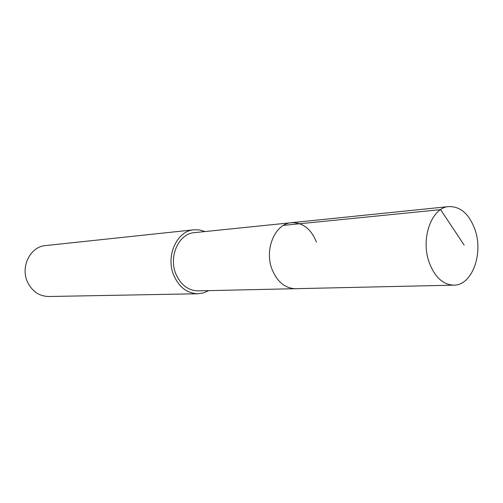 <?xml version="1.0" encoding="UTF-8"?>
<svg xmlns="http://www.w3.org/2000/svg" width="503" height="503" viewBox="0 0 503 503"><rect width="100%" height="100%" fill="white"/><g stroke="black" fill="none" stroke-linecap="round" stroke-linejoin="round"><path stroke-width="0.75" d="M475.077 229.921C483.609 254.04 471.915 285.522 453.788 285.157C442.986 284.742 434.774 277.14 429.153 262.352C420.363 238.403 431.763 207.261 448.89 206.576C460.635 206.406 469.362 214.19 475.077 229.921M272.167 269.665C277.404 282.02 285.201 288.364 295.55 288.691C285.201 288.364 277.404 282.02 272.167 269.665C263.974 249.683 275.015 223.521 291.444 222.703C275.015 223.521 263.974 249.683 272.167 269.665M316.469 242.075C311.061 228.865 302.718 222.408 291.444 222.703L194.435 232.638C178.829 233.493 168.298 256.587 175.962 274.148C180.866 285.019 188.229 290.589 198.063 290.866L453.788 285.157M208.714 290.633L203.52 292.916L198 293.758C187.242 293.425 179.181 287.301 173.805 275.405C165.374 256.128 176.911 230.77 194.013 229.777L199.597 229.934L205.035 231.556M194.013 229.777L45.515 245.583C30.425 246.552 20.214 266.741 27.495 281.982C32.142 291.407 39.203 296.248 48.684 296.506L198 293.758M464.15 245.068L440.597 209.638L283.472 225.375M291.444 222.703L448.89 206.576"/></g></svg>
